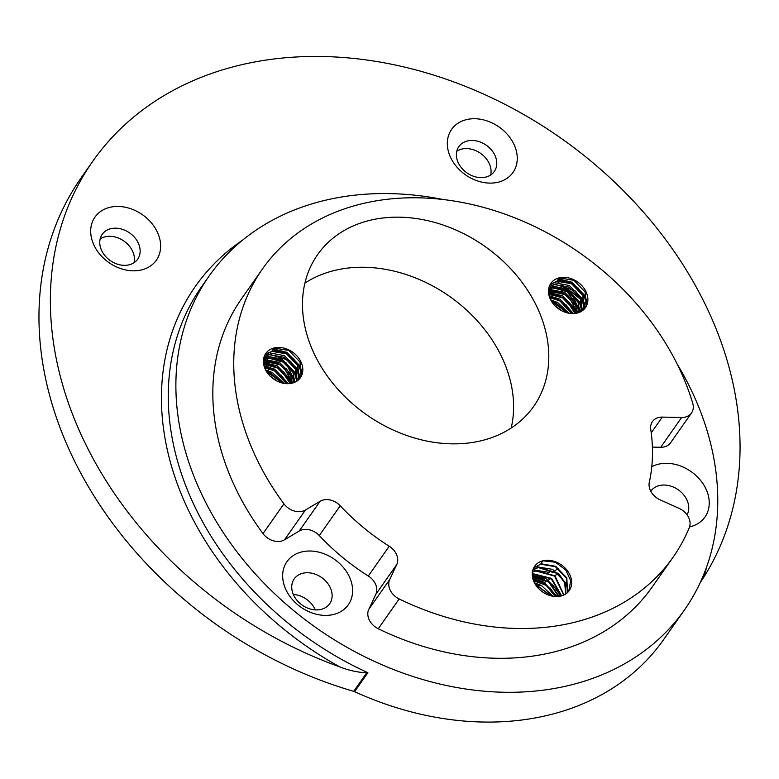 <?xml version="1.0" encoding="UTF-8"?>
<svg xmlns="http://www.w3.org/2000/svg" width="779" height="779" viewBox="0 0 779 779"><rect width="100%" height="100%" fill="white"/><g stroke="black" fill="none" stroke-linecap="round" stroke-linejoin="round"><path stroke-width="1.17" d="M340.219 505.775L319.293 535.562A15.843 12.347 35.1 0 0 302.359 529.759A15.843 12.347 35.1 0 0 299.185 531.044L320.111 501.267A15.843 12.347 -144.9 0 1 323.285 499.972A15.843 12.347 -144.9 0 1 340.219 505.775A198.032 154.339 35.1 0 0 389.227 546.235A15.843 12.347 -144.9 0 1 396.754 564.541L389.704 579.566A15.843 12.347 35.1 0 0 399.179 598.954A250.848 195.49 35.1 0 0 672.998 557.355A250.848 195.49 35.1 0 0 689.308 527.597A15.843 12.347 35.1 0 0 679.122 508.385L660.027 499.787A15.843 12.347 -144.9 0 1 649.306 482.269A198.032 154.339 35.1 0 0 650.757 429.395A15.843 12.347 -144.9 0 1 652.442 421.585A15.843 12.347 -144.9 0 1 658.674 417.486A15.843 12.347 -144.9 0 1 662.306 417.096L681.625 417.486A15.843 12.347 35.1 0 0 691.489 412.997A15.843 12.347 35.1 0 0 692.735 403.269A250.848 195.49 35.1 0 0 361.164 203.962A250.848 195.49 35.1 0 0 262.504 268.93A250.848 195.49 35.1 0 0 283.936 503.818A15.843 12.347 35.1 0 0 305.446 510.011L320.111 501.267M262.504 268.93L241.578 298.717A250.848 195.49 35.1 0 0 263.01 533.596L283.936 503.818M333.568 614.475A37.499 29.222 -144.9 0 1 286.497 590.871A37.499 29.222 -144.9 0 1 301.707 551.941A37.499 29.222 -144.9 0 1 348.778 575.554A37.499 29.222 -144.9 0 1 333.568 614.475M302.729 573.276A21.656 16.875 35.1 0 0 294.209 578.885A21.656 16.875 35.1 0 0 297.451 600.872A21.656 16.875 35.1 0 0 321.133 609.382A21.656 16.875 35.1 0 0 329.644 603.783A21.656 16.875 35.1 0 0 326.411 581.796A21.656 16.875 35.1 0 0 302.729 573.276M141.593 269.904A37.499 29.222 -144.9 0 1 94.522 246.291A37.499 29.222 -144.9 0 1 109.722 207.37A37.499 29.222 -144.9 0 1 156.793 230.974A37.499 29.222 -144.9 0 1 141.593 269.904M110.754 228.705A21.656 16.875 35.1 0 0 102.234 234.313A21.656 16.875 35.1 0 0 105.467 256.291A21.656 16.875 35.1 0 0 129.148 264.811A21.656 16.875 35.1 0 0 137.669 259.203A21.656 16.875 35.1 0 0 134.436 237.225A21.656 16.875 35.1 0 0 110.754 228.705M498.229 182.189A37.499 29.222 -144.9 0 1 451.158 158.575A37.499 29.222 -144.9 0 1 466.358 119.654A37.499 29.222 -144.9 0 1 513.429 143.258A37.499 29.222 -144.9 0 1 498.229 182.189M467.39 140.989A21.656 16.875 35.1 0 0 458.87 146.588A21.656 16.875 35.1 0 0 462.103 168.576A21.656 16.875 35.1 0 0 485.784 177.096A21.656 16.875 35.1 0 0 494.305 171.487A21.656 16.875 35.1 0 0 491.062 149.5A21.656 16.875 35.1 0 0 467.39 140.989M651.78 466.728A37.499 29.222 -144.9 0 1 658.343 464.226A37.499 29.222 -144.9 0 1 705.414 487.829A37.499 29.222 -144.9 0 1 690.204 526.76A37.499 29.222 -144.9 0 1 689.571 526.906M687.059 514.812A21.656 16.875 35.1 0 0 682.423 493.389A21.656 16.875 35.1 0 0 659.365 485.56A21.656 16.875 35.1 0 0 650.845 491.169A21.656 16.875 35.1 0 0 650.786 491.257M443.193 199.531A290.45 226.358 35.1 0 0 323.412 200.719A290.45 226.358 35.1 0 0 209.171 275.951A290.45 226.358 35.1 0 0 252.562 570.851A290.45 226.358 35.1 0 0 570.238 685.14A290.45 226.358 35.1 0 0 684.478 609.908A290.45 226.358 35.1 0 0 677.048 363.842M706.855 566.304A295.738 230.477 -144.9 0 1 703.651 577.414A369.665 288.094 35.1 0 0 637.923 205.958A369.665 288.094 35.1 0 0 238.14 65.563A369.665 288.094 35.1 0 0 92.74 161.311L81.328 177.554A369.665 288.094 35.1 0 0 353.705 691.343L366.675 672.881L367.883 672.715L354.572 691.664A290.45 226.358 35.1 0 0 549.312 714.927A290.45 226.358 35.1 0 0 663.552 639.695L684.478 609.908M134.027 262.718A21.656 16.875 35.1 0 0 126.471 243.077A21.656 16.875 35.1 0 0 105.048 236.826A21.656 16.875 35.1 0 0 100.17 238.919M490.663 175.002A21.656 16.875 35.1 0 0 483.107 155.362A21.656 16.875 35.1 0 0 461.674 149.11A21.656 16.875 35.1 0 0 456.796 151.204M269.427 375.361A132.021 102.896 -144.9 0 1 268.921 372.683M268.823 372.109A132.021 102.896 -144.9 0 1 268.249 368.389M268.18 367.883A132.021 102.896 -144.9 0 1 267.801 364.553M267.752 364.105A132.021 102.896 -144.9 0 1 267.509 361.115M267.489 360.706A132.021 102.896 -144.9 0 1 267.353 358.028M267.343 357.678A132.021 102.896 -144.9 0 1 267.294 355.341M267.294 355.029A132.021 102.896 -144.9 0 1 267.304 353.101M304.92 283.089A132.021 102.896 -144.9 0 1 334.357 270.508A132.021 102.896 -144.9 0 1 464.829 308.474A132.021 102.896 -144.9 0 1 511.18 428.022M369.548 220.418A132.021 102.896 35.1 0 0 317.618 254.606A132.021 102.896 35.1 0 0 337.346 388.663A132.021 102.896 35.1 0 0 481.743 440.612A132.021 102.896 35.1 0 0 533.673 406.414A132.021 102.896 35.1 0 0 513.945 272.358A132.021 102.896 35.1 0 0 369.548 220.418M92.74 161.311A369.665 288.094 35.1 0 0 339.819 666.902A295.738 230.477 -144.9 0 1 242.61 240.107M366.675 672.881C357.357 672.306 348.408 670.31 339.819 666.902M583.763 309.565L583.052 294.949L571.864 283.332L557.131 280.8L559.205 277.84A21.121 16.466 35.1 0 0 550.899 283.313A21.121 16.466 35.1 0 0 554.054 304.755A21.121 16.466 35.1 0 0 577.161 313.07A21.121 16.466 35.1 0 0 585.467 307.598A21.121 16.466 35.1 0 0 582.312 286.146A21.121 16.466 35.1 0 0 559.205 277.84L573.948 280.372L585.126 291.989L586.042 306.128L584.971 308.25M549.916 284.948L556.829 281.219L571.562 283.751L582.75 295.368L583.568 309.74M549.107 286.964L554.453 284.608L569.186 287.139L580.374 298.756L581.884 311.045L579.625 303.313L566.499 289.807L549.166 286.925M549.195 286.701L554.745 284.179L574.853 290.538L581.29 299.759L582.117 310.889M579.888 312.136L577.843 305.845L564.717 292.339L548.611 289.223L552.077 287.987L566.81 290.518L577.999 302.135L579.907 312.126M580.17 311.999L571.231 292.855L552.369 287.568L548.659 288.912M548.484 291.697L564.434 293.907L575.623 305.524L577.58 312.963M577.891 312.866L567.823 295.436L549.993 290.957L548.474 291.365M548.796 294.501L562.058 297.296L573.237 308.903L574.814 313.479M575.184 313.431L565.145 298.61L548.728 294.131M549.75 297.773L559.673 300.675L571.416 313.548M571.883 313.567L562.857 302.057L549.584 297.325M551.863 301.882L557.297 304.063L566.849 312.778M567.531 312.954L551.493 301.288M567.531 592.527L566.83 577.901L555.641 566.294L540.899 563.762L542.982 560.792A21.121 16.466 35.1 0 0 534.676 566.265A21.121 16.466 35.1 0 0 537.831 587.717A21.121 16.466 35.1 0 0 560.938 596.032A21.121 16.466 35.1 0 0 569.245 590.56A21.121 16.466 35.1 0 0 566.09 569.108A21.121 16.466 35.1 0 0 542.982 560.792L555.417 562.224L565.778 570.014L570.686 580.618L568.748 591.212M533.693 567.91L540.607 564.181L555.339 566.713L566.528 578.33L567.346 592.702M532.885 569.926L538.231 567.57L558.173 573.772L564.687 582.945L565.661 593.997M532.972 569.663L538.523 567.141L558.631 573.5L565.067 582.721L565.895 593.851M532.388 572.166L535.845 570.949L554.57 576.119L563.684 595.088M563.947 594.961L555.008 575.817L536.147 570.53L532.437 571.874M532.261 574.649L533.469 574.337L551.181 578.739L561.357 595.916M561.669 595.828L551.6 578.398L533.771 573.909L532.252 574.327M532.573 577.463L548.679 582.03L558.592 596.441M558.962 596.393L548.922 581.562L532.505 577.093M533.518 580.725L546.274 585.399L555.193 596.51M555.661 596.529L546.634 585.019L533.352 580.287M535.64 584.844L550.626 595.74M551.308 595.916L535.27 584.25M298.688 379.685L297.977 365.059L286.789 353.442L272.056 350.92L274.14 347.95A21.121 16.466 35.1 0 0 265.824 353.423A21.121 16.466 35.1 0 0 268.979 374.874A21.121 16.466 35.1 0 0 292.086 383.18A21.121 16.466 35.1 0 0 300.392 377.718A21.121 16.466 35.1 0 0 297.237 356.266A21.121 16.466 35.1 0 0 274.14 347.95L288.873 350.482L300.061 362.099L300.967 376.247L299.905 378.37M264.85 355.068L271.754 351.339L286.497 353.87L297.685 365.487L298.493 379.86M264.042 357.084L269.378 354.727L284.121 357.259L295.299 368.866L296.818 381.155L294.559 373.423L281.423 359.917L264.091 357.045M264.12 356.821L269.68 354.299L289.778 360.658L296.224 369.879L297.042 381.009M263.545 359.323L267.002 358.106L281.735 360.638L292.923 372.255L294.832 382.246M295.105 382.119L286.166 362.965L267.294 357.688L263.584 359.031M263.409 361.807L279.359 364.027L290.548 375.634L292.505 383.073M292.816 382.986L282.748 365.555L264.918 361.067L263.409 361.485M263.721 364.621L276.983 367.406L288.172 379.022L289.739 383.599M290.119 383.55L280.07 368.72L263.653 364.251M264.675 367.883L274.607 370.794L286.341 383.667M286.818 383.687L277.791 372.177L264.509 367.445M266.798 372.002L272.222 374.173L281.774 382.898M282.456 383.064L266.418 371.408M558.251 568.534A256.125 199.609 -144.9 0 1 554.979 570.686M554.492 570.988A256.125 199.609 -144.9 0 1 551.99 572.546M315.31 609.879A21.656 16.875 35.1 0 0 293.332 594.445M354.572 691.664A5.278 4.119 35.1 0 0 353.705 691.343M561.231 284.432A256.125 199.609 -144.9 0 1 565.009 289.087M565.71 289.963A256.125 199.609 -144.9 0 1 579.956 309.545M580.277 310.032A256.125 199.609 -144.9 0 1 581.222 311.454M557.92 573.548A256.125 199.609 -144.9 0 1 555.739 575.145M550.86 578.505A256.125 199.609 -144.9 0 1 548.455 580.073M547.062 580.959A256.125 199.609 -144.9 0 1 544.531 582.507M399.179 598.954L378.253 628.741A250.848 195.49 35.1 0 0 652.072 587.142L672.998 557.355M378.253 628.741A15.843 12.347 -144.9 0 1 368.779 609.353L389.704 579.566M396.754 564.541L375.829 594.319L368.779 609.353M375.829 594.319A15.843 12.347 35.1 0 0 368.301 576.022L389.227 546.235M319.293 535.562A198.032 154.339 35.1 0 0 368.301 576.022M305.446 510.011L284.52 539.798L299.185 531.044M284.52 539.798A15.843 12.347 -144.9 0 1 263.01 533.596M586.587 304.511A250.848 195.49 35.1 0 0 585.039 303.158M584.717 302.885A250.848 195.49 35.1 0 0 581.407 300.051M580.696 299.457A250.848 195.49 35.1 0 0 561.289 284.442M560.5 283.877A250.848 195.49 35.1 0 0 556.732 281.248M691.489 412.997L670.563 442.784A15.843 12.347 -144.9 0 1 660.699 447.273L681.625 417.486M652.403 447.107L660.699 447.273M703.651 577.414L700.175 582.741M557.92 279.661L570.491 282.641M578.135 288.026L584.386 296.546L586.626 304.326M575.759 291.414L582.001 299.925L584.25 307.715M584.289 308.172L584.338 308.981M548.533 289.992L563.334 292.777M571.007 298.182L577.249 306.692L579.186 312.428M548.591 293.196L560.958 296.166M568.631 301.561L574.873 310.081L576.148 313.285M549.38 296.75L558.572 299.555M566.245 304.949L572.555 313.586M551.328 301.015L556.196 302.934M563.869 308.328L567.891 313.041M558.514 278.824L571.844 282.193L584.98 295.699L587.035 302.067M553.304 282.465L569.468 285.572L582.595 299.078L584.659 305.446M584.776 306.254L584.941 308.289M550.928 285.854L567.093 288.96L580.219 302.466L582.273 308.835M582.4 309.643L582.507 310.617M548.513 292.378L562.331 295.728L575.467 309.234L576.947 313.119M549.098 295.816L559.955 299.107L573.519 313.577M550.675 299.837L557.579 302.495L569.215 313.294M554.999 305.777L562.243 311.016M532.291 575.33L546.108 578.69L559.244 592.196L560.724 596.081M532.875 578.768L543.732 582.069L557.297 596.529M534.452 582.799L541.356 585.457L552.993 596.256M535.319 566.499L552.652 569.381L565.778 582.887L568.027 590.667M568.066 591.134L568.115 591.943M532.943 569.887L549.487 572.361M532.369 576.158L544.725 579.128M552.399 584.523L558.65 593.043L559.926 596.247M533.157 579.703L542.35 582.507M550.023 587.911L556.333 596.548M535.105 583.977L539.974 585.896M547.647 591.29L551.668 595.993M272.854 349.781L285.416 352.76M293.07 358.145L299.311 366.656L301.561 374.446M290.694 361.524L296.935 370.044L299.185 377.825M299.224 378.282L299.272 379.1M263.458 360.112L278.259 362.897M285.932 368.292L292.174 376.812L294.111 382.547M263.516 363.316L275.883 366.286M283.556 371.68L289.798 380.201L291.083 383.404M264.305 366.86L273.507 369.665M281.18 375.059L287.48 383.706M266.252 371.135L271.131 373.053M278.804 378.448L282.826 383.151M273.448 348.934L286.779 352.303L299.905 365.809L301.96 372.177M268.239 352.585L284.393 355.691L297.529 369.197L299.584 375.566M299.701 376.374L299.866 378.409M265.853 355.964L282.017 359.07L295.153 372.586L297.208 378.954M297.325 379.762L297.432 380.736M263.545 359.343L279.642 362.459L292.768 375.965L294.813 382.255M263.448 362.488L277.266 365.838L290.392 379.354L291.882 383.239M264.032 365.926L274.89 369.227L288.454 383.687M265.61 369.957L272.504 372.615L284.14 383.414M269.933 375.887L277.168 381.135M662.306 417.096L651.234 432.851M209.171 275.951L201.557 286.779A290.45 226.358 35.1 0 0 367.883 672.715"/></g></svg>
